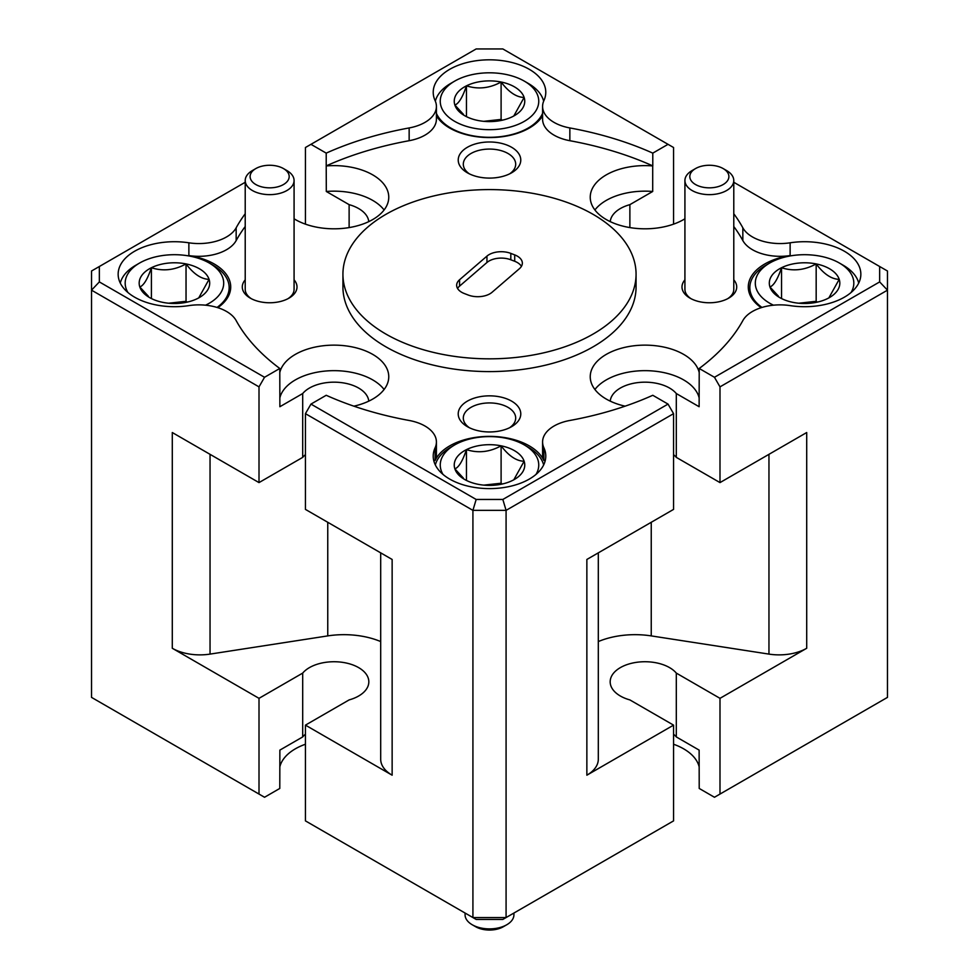 <?xml version="1.0" encoding="UTF-8"?>
<svg xmlns="http://www.w3.org/2000/svg" width="979" height="979" viewBox="0 0 979 979"><rect width="100%" height="100%" fill="white"/><g stroke="black" fill="none" stroke-linecap="round" stroke-linejoin="round"><path stroke-width="1.47" d="M465.074 913.04L465.074 914.778A24.426 14.098 0 0 0 465.086 915.316A24.426 14.098 0 0 0 472.221 924.751A24.426 14.098 0 0 0 506.779 924.751A24.426 14.098 0 0 0 513.926 914.778L513.926 913.04M506.779 924.751L503.316 926.746A19.543 11.283 180 0 1 475.684 926.746L472.221 924.751M289.172 176.122A19.543 11.283 0 0 0 283.469 168.572A19.543 11.283 0 0 0 255.825 168.572A19.543 11.283 0 0 0 250.122 176.979A19.543 11.283 0 0 0 270.388 187.833A19.543 11.283 0 0 0 289.172 176.122M283.469 168.572L286.92 170.566A24.426 14.098 180 0 1 294.055 180.014A24.426 14.098 180 0 1 294.079 180.54A24.426 14.098 180 0 1 270.106 194.637A24.426 14.098 180 0 1 245.239 181.078A24.426 14.098 180 0 1 245.215 180.54A24.426 14.098 180 0 1 252.374 170.566L255.825 168.572M251.395 298.742A24.426 14.098 180 0 1 245.239 289.894A24.426 14.098 180 0 1 245.215 289.368L245.215 180.54M728.878 176.122A19.543 11.283 0 0 0 723.175 168.572A19.543 11.283 0 0 0 695.531 168.572A19.543 11.283 0 0 0 689.828 176.979A19.543 11.283 0 0 0 710.093 187.833A19.543 11.283 0 0 0 728.878 176.122M723.175 168.572L726.626 170.566A24.426 14.098 180 0 1 733.76 180.014A24.426 14.098 180 0 1 733.785 180.54A24.426 14.098 180 0 1 709.812 194.637A24.426 14.098 180 0 1 684.945 181.078A24.426 14.098 180 0 1 684.921 180.54A24.426 14.098 180 0 1 692.08 170.566L695.531 168.572M691.101 298.742A24.426 14.098 180 0 1 684.945 289.894A24.426 14.098 180 0 1 684.921 289.368L684.921 180.54M452.212 119.817A49.244 28.428 0 0 0 521.672 122.767A49.244 28.428 0 0 0 526.788 82.664A49.244 28.428 0 0 0 524.328 81.135A49.244 28.428 0 0 0 454.672 81.135A49.244 28.428 0 0 0 452.212 119.817M524.328 81.135L528.195 83.374A54.714 31.597 180 0 1 530.924 85.075A54.714 31.597 180 0 1 543.663 101.192M542.586 113.356A54.714 31.597 180 0 1 502.166 136.448A54.714 31.597 180 0 1 448.076 126.352A54.714 31.597 180 0 1 436.414 113.356M462.81 114.543A35.256 20.351 0 0 0 464.572 115.632A35.256 20.351 0 0 0 477.899 120.466A35.256 20.351 0 0 0 512.531 116.648A35.256 20.351 0 0 0 514.428 115.632A35.256 20.351 0 0 0 524.132 97.435A35.256 20.351 0 0 0 501.101 82.016A35.256 20.351 0 0 0 466.469 85.834A35.256 20.351 0 0 0 454.868 105.047A35.256 20.351 0 0 0 462.81 114.543M535.99 474.423A49.244 28.428 0 0 0 526.788 446.473A49.244 28.428 0 0 0 524.328 444.943A49.244 28.428 0 0 0 454.672 444.943A49.244 28.428 0 0 0 443.01 474.423M524.328 444.943L528.195 447.17A54.714 31.597 180 0 1 530.924 448.871A54.714 31.597 180 0 1 543.651 464.964M462.81 478.339A35.256 20.351 0 0 0 464.572 479.441A35.256 20.351 0 0 0 477.899 484.262A35.256 20.351 0 0 0 512.531 480.456A35.256 20.351 0 0 0 514.428 479.441A35.256 20.351 0 0 0 524.132 461.231A35.256 20.351 0 0 0 501.101 445.824A35.256 20.351 0 0 0 466.469 449.63A35.256 20.351 0 0 0 454.868 468.855A35.256 20.351 0 0 0 462.81 478.339M205.541 305.191A49.244 28.428 0 0 0 211.721 264.563A49.244 28.428 0 0 0 209.261 263.033A49.244 28.428 0 0 0 139.605 263.033A49.244 28.428 0 0 0 127.943 292.525M209.261 263.033L213.128 265.272A54.714 31.597 180 0 1 215.869 266.973A54.714 31.597 180 0 1 229.159 287.606A54.714 31.597 180 0 1 217.044 307.43M147.743 296.441A35.256 20.351 0 0 0 149.506 297.543A35.256 20.351 0 0 0 162.832 302.364A35.256 20.351 0 0 0 197.464 298.558A35.256 20.351 0 0 0 199.361 297.543A35.256 20.351 0 0 0 209.065 279.333A35.256 20.351 0 0 0 186.034 263.914A35.256 20.351 0 0 0 151.402 267.732A35.256 20.351 0 0 0 139.801 286.957A35.256 20.351 0 0 0 147.743 296.441M461.696 292.293A17.194 9.925 0 0 0 464.291 293.516L468.182 295.022A17.194 9.925 0 0 0 492.045 292.293L519.433 268.674A17.194 9.925 0 0 0 522.345 263.143A17.194 9.925 0 0 0 514.709 254.895L510.818 253.39A17.194 9.925 0 0 0 486.955 256.119L459.567 279.749A17.194 9.925 0 0 0 456.655 285.268A17.194 9.925 0 0 0 461.696 292.293M245.215 226.516A265.774 153.446 0 0 0 236.159 240.577A39.087 22.566 180 0 1 188.874 255.568L188.874 242.804A56.28 32.491 0 0 0 118.153 274.206A56.28 32.491 0 0 0 134.637 297.188A56.28 32.491 0 0 0 188.874 305.619A39.087 22.566 0 0 1 226.541 311.469A39.087 22.566 0 0 1 236.159 320.598A265.774 153.446 0 0 0 279.786 368.471L279.872 406.726L302.695 393.546L302.695 457.377A34.791 20.082 180 0 1 305.436 454.66M188.874 255.568A56.28 32.491 180 0 1 214.23 264A56.28 32.491 180 0 1 230.714 286.969A56.28 32.491 180 0 1 217.815 307.675M761.185 307.675A56.28 32.491 180 0 1 748.286 286.969A56.28 32.491 180 0 1 790.126 255.568A39.087 22.566 180 0 1 742.841 240.577A265.774 153.446 0 0 0 733.785 226.516M673.564 454.66A34.791 20.082 180 0 1 676.305 457.377L719.993 482.598L806.708 432.534L806.708 648.269L719.993 698.333L719.993 794.067L887.476 697.378L887.476 290.163L719.993 386.864L714.462 377.282L699.214 368.471A265.774 153.446 0 0 0 742.841 320.598A39.087 22.566 0 0 1 790.126 305.619A56.28 32.491 0 0 0 860.847 274.206A56.28 32.491 0 0 0 844.363 251.236A56.28 32.491 0 0 0 790.126 242.804L790.126 255.568M542.586 115.865A56.28 32.491 180 0 1 449.704 128.053A56.28 32.491 180 0 1 436.414 115.865M673.564 224.154L673.564 147.511L668.033 144.329L652.785 153.128L652.785 165.892A265.774 153.446 0 0 0 569.851 140.707A39.087 22.566 180 0 1 554.041 135.151A39.087 22.566 180 0 1 542.586 119.193L542.586 106.43A39.087 22.566 0 0 1 543.896 100.641A56.28 32.491 0 0 0 545.78 92.307A56.28 32.491 0 0 0 529.296 69.325A56.28 32.491 0 0 0 467.962 62.289A56.28 32.491 0 0 0 433.22 92.307A56.28 32.491 0 0 0 435.104 100.641A39.087 22.566 0 0 1 436.414 106.43L436.414 119.193A39.087 22.566 180 0 1 409.149 140.707A265.774 153.446 0 0 0 326.215 165.892L326.301 191.48A54.714 31.597 0 0 1 372.73 200.414A54.714 31.597 0 0 1 384.098 209.983M435.104 447.77A39.087 22.566 0 0 0 436.414 441.982L436.414 454.745A39.087 22.566 180 0 1 435.104 460.534L435.104 447.77A56.28 32.491 0 0 0 433.22 456.104A56.28 32.491 0 0 0 449.704 479.086A56.28 32.491 0 0 0 511.038 486.135A56.28 32.491 0 0 0 545.78 456.104A56.28 32.491 0 0 0 543.896 447.77L543.896 460.534A39.087 22.566 180 0 1 542.586 454.745L542.586 441.982A39.087 22.566 0 0 0 543.896 447.77M435.104 460.534A56.28 32.491 180 0 1 474.876 437.491A56.28 32.491 180 0 1 529.296 445.898A56.28 32.491 180 0 1 543.896 460.534M342.931 274.206L342.931 286.969A146.569 84.622 0 0 0 385.861 346.811A146.569 84.622 0 0 0 545.584 365.155A146.569 84.622 0 0 0 636.069 286.969L636.069 274.206A146.569 84.622 0 0 0 593.139 214.377A146.569 84.622 0 0 0 433.416 196.033A146.569 84.622 0 0 0 342.931 274.206A146.569 84.622 0 0 0 385.861 334.047A146.569 84.622 0 0 0 545.584 352.391A146.569 84.622 0 0 0 636.069 274.206M542.586 106.43A39.087 22.566 0 0 0 554.041 122.387A39.087 22.566 0 0 0 569.851 127.943L569.851 140.707M699.214 372.595A54.714 31.597 0 0 0 683.648 354.386A54.714 31.597 0 0 0 624.015 347.545A54.714 31.597 0 0 0 590.239 376.731A54.714 31.597 0 0 0 606.27 399.065A54.714 31.597 0 0 0 625.128 406.175M699.128 397.792A54.714 31.597 0 0 0 683.648 379.913A54.714 31.597 0 0 0 594.902 389.495M652.785 165.892L652.699 165.94A54.714 31.597 0 0 0 590.239 197.22A54.714 31.597 0 0 0 606.27 219.553A54.714 31.597 0 0 0 684.921 218.794M294.079 218.794A54.714 31.597 0 0 0 295.352 219.553A54.714 31.597 0 0 0 354.985 226.406A54.714 31.597 0 0 0 388.761 197.22A54.714 31.597 0 0 0 372.73 174.874A54.714 31.597 0 0 0 326.301 165.94M699.214 368.471L699.128 406.726L676.305 393.546A34.791 20.082 0 0 0 669.563 388.051A34.791 20.082 0 0 0 632.544 383.499A34.791 20.082 0 0 0 610.223 401.133M368.777 221.633A34.791 20.082 0 0 0 358.632 208.551A34.791 20.082 0 0 0 349.124 204.648L349.124 227.581M509.655 427.701A26.188 15.113 0 0 0 515.688 418.057A26.188 15.113 0 0 0 508.015 407.362A26.188 15.113 0 0 0 479.477 404.082A26.188 15.113 0 0 0 463.312 418.057A26.188 15.113 0 0 0 469.345 427.701M511.613 401.133A31.267 18.05 0 0 0 467.387 401.133A31.267 18.05 0 0 0 467.387 426.673L467.387 426.673A31.267 18.05 0 0 0 511.613 426.673A31.267 18.05 0 0 0 511.613 401.133M509.655 173.846A26.188 15.113 0 0 0 515.688 164.191A26.188 15.113 0 0 0 508.015 153.495A26.188 15.113 0 0 0 479.477 150.228A26.188 15.113 0 0 0 463.312 164.191A26.188 15.113 0 0 0 469.345 173.846M511.613 147.278A31.267 18.05 0 0 0 467.387 147.278A31.267 18.05 0 0 0 467.387 172.806L467.387 172.806A31.267 18.05 0 0 0 511.613 172.806A31.267 18.05 0 0 0 511.613 147.278M684.921 279.859A27.363 15.799 0 0 0 690.011 298.142L690.011 298.142A27.363 15.799 0 0 0 728.694 298.142A27.363 15.799 0 0 0 733.785 279.859M245.215 279.859A27.363 15.799 0 0 0 250.306 298.142L250.306 298.142A27.363 15.799 0 0 0 288.989 298.142A27.363 15.799 0 0 0 294.079 279.859M673.564 744.236A54.714 31.597 180 0 1 683.648 748.837A54.714 31.597 180 0 1 699.128 766.704M719.993 794.067L714.462 797.261L699.214 788.45L699.128 750.11L676.305 736.93L676.305 673.099A34.791 20.082 0 0 0 669.563 667.617A34.791 20.082 0 0 0 631.651 663.26A34.791 20.082 0 0 0 610.174 681.812A34.791 20.082 0 0 0 620.368 696.02A34.791 20.082 0 0 0 629.876 699.912L673.564 725.133L673.564 820.879L506.082 917.568L506.082 510.365L472.918 510.365L305.436 413.664L310.967 404.094L326.215 395.283A265.774 153.446 0 0 0 409.149 420.468A39.087 22.566 0 0 1 436.414 441.982M673.564 734.213A34.791 20.082 180 0 1 676.305 736.93M305.436 413.664L305.436 509.398L392.138 559.462L392.138 775.197L305.436 725.133L349.124 699.912A34.791 20.082 0 0 0 368.826 681.812A34.791 20.082 0 0 0 358.632 667.617A34.791 20.082 0 0 0 302.695 673.099L302.695 736.93A34.791 20.082 180 0 1 305.436 734.213M851.057 292.525A49.244 28.428 0 0 0 841.854 264.563A49.244 28.428 0 0 0 839.395 263.033A49.244 28.428 0 0 0 769.739 263.033A49.244 28.428 0 0 0 767.279 301.716A49.244 28.428 0 0 0 773.459 305.191M839.395 263.033L843.262 265.272A54.714 31.597 180 0 1 845.991 266.973A54.714 31.597 180 0 1 858.718 283.066M777.864 296.441A35.256 20.351 0 0 0 779.639 297.543A35.256 20.351 0 0 0 792.966 302.364A35.256 20.351 0 0 0 827.598 298.558A35.256 20.351 0 0 0 829.494 297.543A35.256 20.351 0 0 0 839.199 279.333A35.256 20.351 0 0 0 816.168 263.914A35.256 20.351 0 0 0 781.536 267.732A35.256 20.351 0 0 0 769.935 286.957A35.256 20.351 0 0 0 777.864 296.441M761.956 307.43A54.714 31.597 180 0 1 749.841 287.606A54.714 31.597 180 0 1 765.872 265.272L769.739 263.033M828.87 297.885L839.199 279.333C831.526 279.211 823.853 274.071 816.168 263.914C804.726 270.204 793.174 271.477 781.536 267.732C777.693 279.101 773.826 285.513 769.935 286.957L778.525 296.282M817.355 302.107L816.168 301.312L798.815 303.221M816.168 301.312L816.168 263.914M781.536 298.558L781.536 267.732M302.695 673.099L259.007 698.333L172.292 648.269L172.292 432.534L259.007 482.598L259.007 386.864L91.524 290.163L91.524 697.378L264.538 797.261L279.786 788.45L279.872 750.11L302.695 736.93M259.007 698.333L259.007 794.067M305.436 224.154L305.436 147.511L310.967 144.329L326.215 153.128L326.215 165.892M673.564 725.133L586.862 775.197L586.862 559.462L673.564 509.398L673.564 413.664L506.082 510.365L502.839 499.461L668.033 404.094L673.564 413.664M719.993 482.598L719.993 386.864M305.436 725.133L305.436 820.879L472.918 917.568L472.918 510.365L476.161 499.461L502.839 499.461M99.344 281.915L91.524 290.163L91.524 271.012L99.344 266.508L99.344 281.915L264.538 377.282L259.007 386.864M879.656 266.508L887.476 271.012L887.476 290.163L879.656 281.915L879.656 266.508L733.785 182.278M472.918 917.568L506.082 917.568L502.839 919.44L476.161 919.44L472.918 917.568M651.243 522.284L651.243 635.897L768.956 654.107L768.956 454.329M651.243 635.897A62.534 36.101 0 0 0 598.304 641.563M210.044 454.329L210.044 654.107L327.757 635.897L327.757 522.284M380.696 641.563A62.534 36.101 0 0 0 327.757 635.897M210.044 654.107A39.087 22.566 180 0 1 172.292 648.269M392.138 775.197A39.087 22.566 180 0 1 380.696 759.239L380.696 552.854M806.708 648.269A39.087 22.566 180 0 1 768.956 654.107M598.304 552.854L598.304 759.239A39.087 22.566 180 0 1 586.862 775.197M719.993 698.333L676.305 673.099M279.872 766.704A54.714 31.597 180 0 1 305.436 744.236M259.007 482.598L302.695 457.377M279.786 368.471L264.538 377.282M676.305 457.377L676.305 393.546M542.586 441.982A39.087 22.566 0 0 1 569.851 420.468A265.774 153.446 0 0 0 652.785 395.283L668.033 404.094M629.876 227.581L629.876 204.648L652.699 191.48L652.699 165.94M349.124 204.648L326.301 191.48M294.055 288.829A24.426 14.098 180 0 1 294.079 289.368A24.426 14.098 180 0 1 287.899 298.742M733.76 288.829A24.426 14.098 180 0 1 733.785 289.368A24.426 14.098 180 0 1 727.605 298.742M629.876 204.648A34.791 20.082 0 0 0 610.223 221.633M368.777 401.133A34.791 20.082 0 0 0 340.827 382.556A34.791 20.082 0 0 0 302.695 393.546M652.699 191.48A54.714 31.597 0 0 0 594.902 209.983M384.098 389.495A54.714 31.597 0 0 0 326.57 370.955A54.714 31.597 0 0 0 279.872 397.792M353.872 406.175A54.714 31.597 0 0 0 388.761 376.731A54.714 31.597 0 0 0 337.62 345.208A54.714 31.597 0 0 0 279.786 372.595M188.874 242.804A39.087 22.566 0 0 0 236.159 227.813L236.159 240.577M409.149 140.707L409.149 127.943A39.087 22.566 0 0 0 436.414 106.43M742.841 240.577L742.841 227.813A39.087 22.566 0 0 0 790.126 242.804M742.841 227.813A265.774 153.446 0 0 0 733.785 213.752M409.149 127.943A265.774 153.446 0 0 0 326.215 153.128M668.033 144.329L502.839 48.95L476.161 48.95L310.967 144.329M245.215 213.752A265.774 153.446 0 0 0 236.159 227.813M245.215 182.278L99.344 266.508M652.785 153.128A265.774 153.446 0 0 0 569.851 127.943M714.462 377.282L879.656 281.915M310.967 404.094L476.161 499.461M457.572 288.462A17.194 9.925 180 0 1 459.567 286.125L486.955 262.494A17.194 9.925 180 0 1 510.818 259.778L514.709 261.283A17.194 9.925 180 0 1 521.428 266.337M120.282 283.066A54.714 31.597 180 0 1 135.738 265.272L139.605 263.033M198.737 297.885L209.065 279.333C201.393 279.211 193.72 274.071 186.034 263.914C174.592 270.204 163.04 271.477 151.402 267.732C147.572 279.101 143.705 285.513 139.801 286.957L148.392 296.282M187.222 302.107L186.034 301.312L168.682 303.221M186.034 301.312L186.034 263.914M151.402 298.558L151.402 267.732M435.349 464.964A54.714 31.597 180 0 1 450.805 447.17L454.672 444.943M513.804 479.796L524.132 461.231C516.459 461.109 508.786 455.969 501.101 445.824C489.659 452.102 478.107 453.375 466.469 449.63C462.626 461.011 458.759 467.411 454.868 468.855L463.459 478.193M502.288 484.018L501.101 483.222L483.748 485.131M501.101 483.222L501.101 445.824M466.469 480.456L466.469 449.63M435.337 101.192A54.714 31.597 180 0 1 450.805 83.374L454.672 81.135M513.804 115.987L524.132 97.435C516.459 97.313 508.786 92.173 501.101 82.016C489.659 88.306 478.107 89.566 466.469 85.834C462.626 97.202 458.759 103.615 454.868 105.047L463.459 114.384M502.288 120.209L501.101 119.414L483.748 121.323M501.101 119.414L501.101 82.016M466.469 116.648L466.469 85.834M459.567 286.125L459.567 279.749M486.955 262.494L486.955 256.119M514.709 261.283L514.709 254.895M510.818 259.778L510.818 253.39M229.159 287.606L229.159 294.581M749.841 287.606L749.841 294.581M733.785 289.368L733.785 180.54M294.079 289.368L294.079 180.54"/></g></svg>

